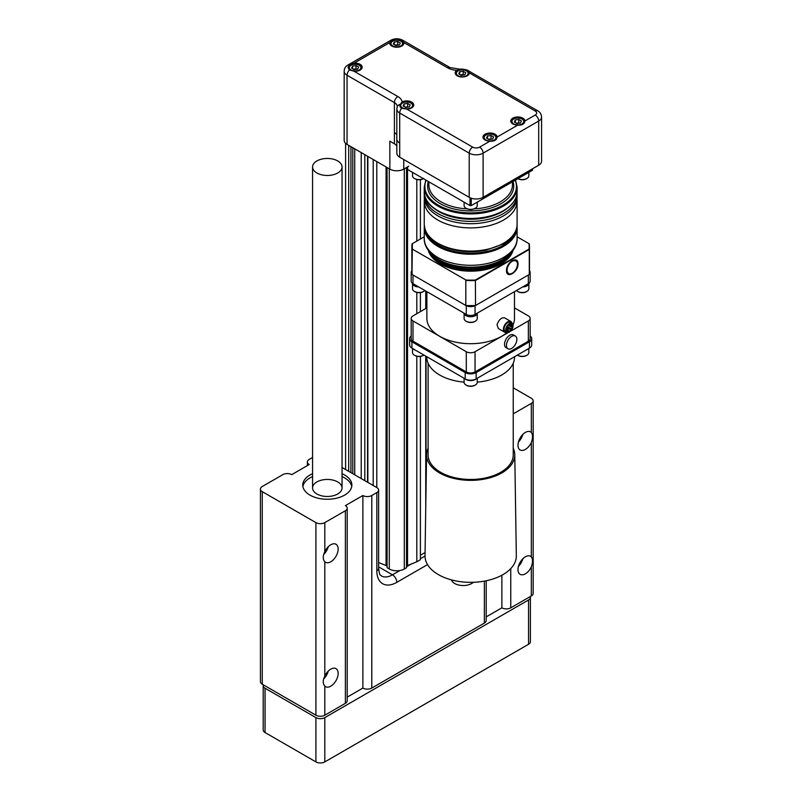 <?xml version="1.0" encoding="UTF-8"?>
<svg xmlns="http://www.w3.org/2000/svg" width="802" height="802" viewBox="0 0 802 802"><rect width="100%" height="100%" fill="white"/><g stroke="black" fill="none" stroke-linecap="round" stroke-linejoin="round"><path stroke-width="1.2" d="M532.578 170.204L532.578 169.834A61.904 35.739 180 0 1 532.578 170.204L471.315 205.573A61.904 35.739 180 0 1 470.032 205.573L470.032 197.753M408.769 170.204L408.769 169.834A61.904 35.739 180 0 0 408.769 170.204L470.162 205.653A61.594 35.559 180 0 0 471.185 205.653L471.315 198.254M424.248 194.575L424.248 196.901A46.426 26.807 0 0 0 429.671 209.472A46.426 26.807 0 0 0 470.674 223.708A46.426 26.807 0 0 0 511.676 209.472A46.426 26.807 0 0 0 517.1 196.901L517.1 194.575A46.426 26.807 0 0 1 503.506 213.522A46.426 26.807 0 0 1 452.909 219.337A46.426 26.807 0 0 1 424.248 194.575L424.308 193.102M424.388 198.996A46.426 26.807 0 0 0 424.248 201.091A46.426 26.807 0 0 0 470.674 227.898A46.426 26.807 0 0 0 517.1 201.091A46.426 26.807 0 0 0 516.959 198.996M451.446 579.886A11.99 6.927 -0 0 0 461 585.42A11.99 6.927 -0 0 0 473.391 582.292M438.564 259.427A45.072 26.025 0 0 0 438.804 259.567L440.208 260.379A43.077 24.872 0 0 0 501.13 260.379L502.543 259.567A45.072 26.025 0 0 0 502.784 259.427M430.433 253.041A42.175 24.351 0 0 0 440.849 262.966A42.175 24.351 0 0 0 510.904 253.041M512.257 261.231A7.348 4.241 120 0 0 507.455 267.708A7.348 4.241 120 0 0 508.578 273.592A7.348 4.241 120 0 0 515.937 269.352A7.348 4.241 120 0 0 515.937 260.861A7.348 4.241 120 0 0 512.257 261.231M428.308 250.445A42.947 24.792 0 0 0 440.308 263.908A42.947 24.792 0 0 0 483.786 269.993A42.947 24.792 0 0 0 513.039 250.445M508.318 273.422L506.523 270.224M511.977 260.77L515.646 260.72M517.1 236.79L528.979 243.648A58.496 33.774 180 0 1 528.979 249.111L475.396 280.048A58.496 33.774 180 0 1 465.952 280.048L412.368 249.111A58.496 33.774 180 0 1 412.368 243.648L424.248 236.79M528.979 249.111L529.28 249.442A58.807 33.955 180 0 0 529.48 246.635A58.807 33.955 180 0 0 529.28 243.828L528.979 243.648M412.368 243.648L412.068 268.84M465.952 280.048L412.368 249.111M475.396 280.048L475.536 305.492L529.28 274.464L529.28 249.442L475.536 280.469A58.807 33.955 180 0 1 465.812 280.469L465.812 305.492L412.068 274.464L412.068 249.442A58.807 33.955 180 0 1 411.867 246.635A58.807 33.955 180 0 1 412.068 243.828M506.513 270.545C506.152 262.194 518.353 255.146 518.002 263.908C518.353 272.269 506.152 279.307 506.513 270.545L506.513 270.545M414.714 291.557A5.804 3.348 0 0 0 414.975 291.717A5.804 3.348 0 0 0 423.175 291.717L423.175 291.717A5.804 3.348 0 0 0 423.436 291.557M466.313 321.341A5.804 3.348 -0 0 0 466.563 321.502A5.804 3.348 -0 0 0 474.774 321.502A5.804 3.348 -0 0 0 475.035 321.341M517.912 291.557A5.804 3.348 -0 0 0 518.162 291.717A5.804 3.348 -0 0 0 526.373 291.717A5.804 3.348 -0 0 0 526.633 291.557M411.867 246.635L411.867 271.657A58.807 33.955 0 0 0 412.068 274.464M475.536 305.492A58.807 33.955 180 0 1 465.812 305.492L466.152 305.692A58.035 33.504 0 0 0 466.523 305.702A58.035 33.504 0 0 0 474.824 305.702A58.035 33.504 0 0 0 475.185 305.692L475.536 305.492M529.28 274.464A58.807 33.955 0 0 0 529.48 271.657L529.48 246.635M412.499 284.038L412.499 288.71A6.576 3.799 0 0 0 414.423 291.397A6.576 3.799 0 0 0 423.727 291.397L423.175 291.717L423.727 291.397A6.576 3.799 0 0 0 424.87 290.504M464.097 313.833L464.097 318.504A6.576 3.799 -0 0 0 466.022 321.191A6.576 3.799 -0 0 0 475.325 321.191A6.576 3.799 -0 0 0 477.25 318.504L477.25 313.833M516.478 290.504A6.576 3.799 -0 0 0 517.621 291.397A6.576 3.799 -0 0 0 526.924 291.397A6.576 3.799 -0 0 0 528.849 288.71L528.849 284.038M506.563 329.411A4.02 2.326 120 0 0 507.395 331.256A4.02 2.326 120 0 0 511.425 328.93A4.02 2.326 120 0 0 511.425 324.289A4.02 2.326 120 0 0 508.318 325.361A4.02 2.326 120 0 0 506.563 329.411M505.741 329.893A5.183 2.997 -60 0 1 508.007 324.67A5.183 2.997 -60 0 1 512.007 323.286A5.183 2.997 -60 0 1 512.007 329.271A5.183 2.997 -60 0 1 506.824 332.259A5.183 2.997 -60 0 1 505.741 329.893M529.33 274.063A6.195 3.579 0 0 0 530.152 272.289A6.195 3.579 0 0 0 529.48 270.665M411.867 270.665A6.195 3.579 0 0 0 411.185 272.289A6.195 3.579 0 0 0 412.007 274.063M466.523 305.702A6.195 3.579 0 0 0 474.824 305.702M418.704 286.956A6.807 3.93 180 0 1 412.268 283.146M477.471 313.031A6.807 3.93 180 0 1 470.674 316.75A6.807 3.93 180 0 1 463.877 313.031M529.079 283.146A6.807 3.93 180 0 1 522.633 286.956M512.007 323.286L510.363 322.334A5.183 2.997 120 0 0 506.363 323.727A5.183 2.997 120 0 0 504.107 328.94A5.183 2.997 120 0 0 505.18 331.316L506.824 332.259M530.152 272.289L530.152 281.131A6.195 3.579 180 0 1 528.348 283.657L475.045 314.424A6.195 3.579 180 0 1 466.293 314.424L413 283.657A6.195 3.579 180 0 1 411.185 281.131L411.185 272.289M506.874 332.289A6.195 3.579 -60 0 1 504.679 332.188A6.195 3.579 -60 0 1 503.395 329.351A6.195 3.579 -60 0 1 506.092 323.126A6.195 3.579 -60 0 1 510.864 321.462A6.195 3.579 -60 0 1 512.057 323.316M504.679 332.188L498.393 328.559L497.019 324.78C498.834 319.727 501.35 317.412 504.578 317.833L510.864 321.462M513.23 448.208A44.11 25.463 180 0 1 514.774 454.664L516.328 555.746A45.654 26.356 180 0 1 502.954 574.623A45.654 26.356 180 0 1 453.01 580.287A45.654 26.356 180 0 1 425.02 555.746L426.564 454.664A44.11 25.463 180 0 1 428.118 448.208M506.433 345.401A7.368 4.251 120 0 0 507.957 348.78A7.368 4.251 120 0 0 515.325 344.519A7.368 4.251 120 0 0 515.325 336.008A7.368 4.251 120 0 0 509.651 337.983A7.368 4.251 120 0 0 506.433 345.401M426.875 291.667L426.875 318.424A43.799 25.283 0 0 0 439.707 336.299A43.799 25.283 0 0 0 507.155 332.409M513.009 324.89A43.799 25.283 0 0 0 514.473 318.424L514.473 291.667M514.774 454.664A44.11 25.463 180 0 1 501.862 472.899A44.11 25.463 180 0 1 453.611 478.373A44.11 25.463 180 0 1 426.564 454.664M414.714 355.386A5.804 3.348 0 0 0 414.975 355.537A5.804 3.348 0 0 0 423.175 355.537L423.175 355.537A5.804 3.348 0 0 0 423.436 355.386M517.912 355.386A5.804 3.348 -0 0 0 518.162 355.537A5.804 3.348 -0 0 0 526.373 355.537A5.804 3.348 -0 0 0 526.633 355.386M515.325 336.008L513.42 334.915A7.368 4.251 120 0 0 507.746 336.88A7.368 4.251 120 0 0 504.528 344.299A7.368 4.251 120 0 0 506.052 347.677L507.957 348.78M508.518 332.389L475.045 351.717A6.195 3.579 180 0 1 466.293 351.717L413 320.95A6.195 3.579 180 0 1 411.185 318.424A6.195 3.579 180 0 1 413 315.898L426.875 307.888M514.473 307.888L528.348 315.898A6.195 3.579 180 0 1 530.152 318.424A6.195 3.579 180 0 1 528.348 320.95L510.303 331.366M513.23 363.246L513.23 454.894A42.556 24.571 180 0 1 500.769 472.268A42.556 24.571 180 0 1 454.383 477.591A42.556 24.571 180 0 1 428.118 454.894L428.118 363.246M412.499 348.459L412.499 352.539A6.576 3.799 0 0 0 414.423 355.226A6.576 3.799 0 0 0 423.727 355.226L423.175 355.537L423.727 355.226A6.576 3.799 0 0 0 423.967 355.075M517.38 355.075A6.576 3.799 -0 0 0 517.621 355.226A6.576 3.799 -0 0 0 526.924 355.226A6.576 3.799 -0 0 0 528.849 352.539L528.849 348.459M530.152 318.424L530.152 338.644A6.195 3.579 180 0 1 528.348 341.171L475.045 371.938A6.195 3.579 180 0 1 466.293 371.938L413 341.171A6.195 3.579 180 0 1 411.185 338.644L411.185 318.424M411.185 335.958A7.739 4.471 0 0 0 409.642 338.644A7.739 4.471 0 0 0 411.907 341.802L465.2 372.569A7.739 4.471 0 0 0 476.147 372.569L529.44 341.802A7.739 4.471 0 0 0 531.706 338.644A7.739 4.471 0 0 0 530.152 335.958M514.543 356.71L514.543 357.09A43.879 25.333 180 0 1 501.701 375.005A43.879 25.333 180 0 1 477.25 382.133M464.097 382.133A43.879 25.333 180 0 1 426.794 357.09L426.794 356.71M415.536 350.213A6.807 3.93 180 0 1 413.261 348.9M528.087 348.9A6.807 3.93 180 0 1 525.811 350.213M531.706 338.644L531.706 344.96A7.739 4.471 180 0 1 529.44 348.118L476.147 378.885A7.739 4.471 180 0 1 465.2 378.885L411.907 348.118A7.739 4.471 180 0 1 409.642 344.96L409.642 338.644M476.488 378.684A6.807 3.93 180 0 1 464.849 378.684M464.097 378.243L464.097 382.333A6.576 3.799 -0 0 0 466.022 385.01A6.576 3.799 -0 0 0 475.325 385.01A6.576 3.799 -0 0 0 477.25 382.333L477.25 378.243M466.313 385.171A5.804 3.348 -0 0 0 466.563 385.331A5.804 3.348 -0 0 0 474.774 385.331A5.804 3.348 -0 0 0 475.035 385.171M263.367 684.858A6.286 3.629 0 0 0 263.206 685.67A6.286 3.629 0 0 0 265.051 688.236L315.918 717.61A6.286 3.629 0 0 0 324.81 717.61L528.548 599.976A6.286 3.629 0 0 0 530.393 597.41A6.286 3.629 0 0 0 530.232 596.598M263.206 685.67L263.206 729.96A6.286 3.629 0 0 0 265.051 732.537L315.918 761.9A6.286 3.629 0 0 0 324.81 761.9L528.548 644.267A6.286 3.629 0 0 0 530.393 641.7L530.393 597.41M337.732 160.951A14.737 8.511 180 0 1 342.053 166.966A14.737 8.511 180 0 1 327.306 175.478A14.737 8.511 180 0 1 312.569 166.966A14.737 8.511 180 0 1 321.672 159.107A14.737 8.511 180 0 1 337.732 160.951M475.035 208.41A5.804 3.348 180 0 1 474.774 208.56A5.804 3.348 180 0 1 466.563 208.56A5.804 3.348 180 0 1 466.313 208.41M477.25 202.144L477.25 205.563A6.576 3.799 180 0 1 475.325 208.249A6.576 3.799 180 0 1 466.022 208.249A6.576 3.799 180 0 1 464.097 205.563L464.097 202.144M526.623 178.615A5.804 3.348 180 0 1 526.373 178.776A5.804 3.348 180 0 1 518.162 178.776A5.804 3.348 180 0 1 517.952 178.645A6.576 3.799 180 0 0 526.914 178.455A6.576 3.799 180 0 0 528.839 175.778L528.839 172.36M423.727 178.465L423.396 178.656A5.804 3.348 180 0 1 423.185 178.776A5.804 3.348 180 0 1 414.975 178.776A5.804 3.348 180 0 1 414.714 178.615M423.386 178.645A6.576 3.799 180 0 1 414.423 178.455A6.576 3.799 180 0 1 412.499 175.778L412.499 172.36M357.682 69.122L354.163 69.674L351.577 68.18L352.529 66.145L356.048 65.604L358.634 67.087L357.682 69.122M351.005 70.005A5.804 3.348 0 0 0 359.206 70.005A5.804 3.348 0 0 0 359.206 65.263A5.804 3.348 0 0 0 351.005 65.263A5.804 3.348 0 0 0 351.005 70.005M361.612 68.812A6.576 3.799 0 0 0 361.682 68.27A6.576 3.799 0 0 0 359.757 65.584A6.576 3.799 0 0 0 359.466 65.423M350.745 65.423A6.576 3.799 0 0 0 350.454 65.584A6.576 3.799 0 0 0 348.529 68.27A6.576 3.799 0 0 0 348.649 69.002M352.529 68.721L352.529 66.145M353.311 69.183L356.048 68.761L356.048 65.604M356.89 69.243L356.048 68.761M356.81 69.263A3.158 1.825 0 0 0 354.283 69.032A3.158 1.825 0 0 0 353.431 69.243M408.769 166.225L403.747 169.122A9.825 5.674 180 0 1 389.852 169.122L347.045 144.4A9.825 5.674 180 0 1 344.168 140.39L344.168 71.228A9.825 5.674 180 0 0 347.045 75.238A4.912 2.837 -60 0 1 349.582 69.914L350.103 70.265M389.852 169.122L389.852 141.192L394.414 143.829L394.394 102.576L347.045 75.238L347.045 144.4M416.809 356.258L416.809 561.781L407.536 565.53A2.356 1.363 0 0 0 406.524 566.653M416.809 179.488L416.809 241.081M416.809 292.429L416.809 313.692M420.398 356.439L420.398 559.716L416.809 561.781M420.398 179.668L420.398 239.016M420.398 292.61L420.398 311.627M425.07 552.518L420.398 555.215M425.752 291.016L425.752 308.539M425.752 356.108L425.752 508.137M426.042 291.186L426.042 308.369M426.042 356.278L426.042 489.07M350.935 146.656L350.935 472.639M361.221 152.591L361.221 478.573M364.81 154.656L364.81 480.639M367.557 156.25L367.557 482.233M367.847 156.42L367.847 482.403M373.201 159.508L373.201 485.491M376.79 161.573L376.79 487.556M378.624 562.523L386.063 565.53A2.356 1.363 180 0 1 387.075 566.653M387.075 167.518L387.075 567.716L389.291 568.999L389.291 168.801M406.524 167.518L406.524 567.716L404.308 568.999A10.616 6.125 180 0 1 399.947 570.523A10.616 6.125 180 0 1 389.291 568.999M427.536 564.608L396.81 582.342A28.26 16.321 -60 0 1 376.83 570.803L376.83 492.588L371.787 495.506L371.787 688.076A6.286 3.629 180 0 1 362.885 688.076L362.885 495.506A6.286 3.629 0 0 0 371.787 495.506M486.202 580.768L486.202 620.517A6.286 3.629 180 0 1 484.358 623.084L371.787 688.076M307.397 465.591L307.397 461.962A6.286 3.629 0 0 1 309.241 459.396L312.569 457.471M342.053 467.506L376.83 487.586A6.135 3.539 0 0 1 378.624 490.082A6.135 3.539 0 0 1 376.83 492.588M312.569 473.731A24.561 14.185 0 0 0 302.745 485.07A24.561 14.185 0 0 0 309.943 495.095A24.561 14.185 0 0 0 336.71 498.172A24.561 14.185 0 0 0 351.867 485.07A24.561 14.185 0 0 0 342.053 473.731M307.397 461.962A6.286 3.629 0 0 0 309.241 464.528L291.727 474.644A6.286 3.629 0 0 0 282.835 474.644L262.264 486.513A6.286 3.629 0 0 0 260.429 489.08A6.286 3.629 0 0 0 262.264 491.656L262.264 684.226A6.286 3.629 180 0 1 260.429 681.66L260.429 489.08M345.381 703.324L345.381 510.744A6.286 3.629 0 0 0 347.216 508.177L347.216 700.758A6.286 3.629 180 0 1 345.381 703.324L324.81 715.204A6.286 3.629 180 0 1 315.918 715.204L315.918 522.623L262.264 491.656M315.918 522.623A6.286 3.629 0 0 0 324.81 522.623L324.81 551.756C322.715 555.986 322.715 559.305 324.81 561.701A10.416 6.015 120 0 0 325.572 562.292A10.416 6.015 120 0 0 330.785 561.781A10.416 6.015 120 0 0 337.592 552.598A10.416 6.015 120 0 0 335.988 544.257A10.416 6.015 120 0 0 324.81 551.756M345.381 510.744L324.81 522.623M347.216 508.177A6.286 3.629 0 0 0 345.381 505.611L362.885 495.506M315.918 715.204L262.264 684.226M531.335 432.519A10.416 6.015 120 0 0 530.563 431.917A10.416 6.015 120 0 0 520.147 437.932A10.416 6.015 120 0 0 520.147 449.962A10.416 6.015 120 0 0 525.35 449.451A10.416 6.015 120 0 0 531.335 442.463C532.929 437.942 532.929 434.624 531.335 432.519L531.335 403.386A6.286 3.629 0 0 0 533.17 400.82L533.17 593.4A6.286 3.629 180 0 1 531.335 595.966L510.764 607.836A6.286 3.629 180 0 1 501.872 607.836L486.202 616.888M347.216 697.128L362.885 688.076M531.335 403.386L513.23 413.842M533.17 400.82A6.286 3.629 0 0 0 531.335 398.253L513.23 387.807M351.747 486.513A24.561 14.185 0 0 0 342.053 476.619M312.569 476.619A24.561 14.185 0 0 0 302.875 486.513M324.81 676.126C322.715 680.357 322.715 683.675 324.81 686.071A10.416 6.015 120 0 0 325.572 686.672A10.416 6.015 120 0 0 330.785 686.151A10.416 6.015 120 0 0 337.592 676.978A10.416 6.015 120 0 0 335.988 668.627A10.416 6.015 120 0 0 324.81 676.126L324.81 561.701M531.335 566.834C532.929 562.312 532.929 558.994 531.335 556.889A10.416 6.015 120 0 0 530.563 556.287A10.416 6.015 120 0 0 520.147 562.302A10.416 6.015 120 0 0 520.147 574.332A10.416 6.015 120 0 0 525.35 573.821A10.416 6.015 120 0 0 531.335 566.834L531.335 595.966M501.872 575.224L501.872 607.836M316.89 493.982A14.737 8.511 0 0 0 332.95 495.826A14.737 8.511 0 0 0 342.053 487.957A14.737 8.511 0 0 0 337.732 481.942A14.737 8.511 0 0 0 321.672 480.097A14.737 8.511 0 0 0 312.569 487.957A14.737 8.511 0 0 0 316.89 493.982M323.687 678.893A10.416 6.015 120 0 0 328.249 671.124M323.687 554.513A10.416 6.015 120 0 0 328.249 546.753M518.443 442.012A10.416 6.015 120 0 0 522.824 434.413M518.443 566.382A10.416 6.015 120 0 0 522.824 558.793M519.656 123.087L516.047 123.017M518.794 119.438L515.265 119.979L514.313 122.024L516.899 123.518L520.438 122.967L521.38 120.932L518.794 119.438L518.794 122.596M515.265 122.566L515.265 119.979M522.032 123.889A5.915 3.419 180 0 1 513.661 123.889A5.915 3.419 180 0 1 513.661 119.057A5.915 3.419 180 0 1 522.032 119.057A5.915 3.419 180 0 1 522.032 123.889M511.385 122.716A6.576 3.799 180 0 1 511.275 122.014A6.576 3.799 180 0 1 513.2 119.328A6.576 3.799 180 0 1 513.44 119.197M522.252 119.197A6.576 3.799 180 0 1 522.503 119.328A6.576 3.799 180 0 1 524.428 122.014A6.576 3.799 180 0 1 523.886 123.518M408.469 107.047L404.86 106.977M407.616 103.388L404.078 103.929L403.135 105.974L405.722 107.468L409.251 106.917L410.203 104.882L407.616 103.388L407.616 106.546M404.078 106.526L404.078 103.929M410.855 107.849A5.915 3.419 180 0 1 402.484 107.849A5.915 3.419 180 0 1 402.484 103.007A5.915 3.419 180 0 1 410.855 103.007A5.915 3.419 180 0 1 410.855 107.849M400.87 107.759A6.576 3.799 180 0 1 400.088 105.964A6.576 3.799 180 0 1 402.013 103.278A6.576 3.799 180 0 1 402.263 103.147M411.075 103.147A6.576 3.799 180 0 1 411.316 103.278A6.576 3.799 180 0 1 413.241 105.964A6.576 3.799 180 0 1 413.14 106.636M491.857 139.137L488.248 139.067M491.004 135.488L487.466 136.029L486.523 138.074L489.11 139.568L492.639 139.017L493.591 136.982L491.004 135.488L491.004 138.646M487.466 138.616L487.466 136.029M494.243 139.939A5.915 3.419 180 0 1 485.872 139.939A5.915 3.419 180 0 1 485.872 135.107A5.915 3.419 180 0 1 494.243 135.107A5.915 3.419 180 0 1 494.243 139.939M483.586 138.766A6.576 3.799 180 0 1 483.476 138.064A6.576 3.799 180 0 1 485.4 135.378A6.576 3.799 180 0 1 485.651 135.237M494.463 135.237A6.576 3.799 180 0 1 494.704 135.378A6.576 3.799 180 0 1 496.628 138.064A6.576 3.799 180 0 1 496.097 139.558M524.929 121.052L524.929 120.982A7.078 4.08 0 0 0 517.791 116.972A7.078 4.08 0 0 0 510.774 121.052A7.078 4.08 0 0 0 512.849 123.939A7.078 4.08 0 0 0 517.721 125.142C522.142 125.383 524.548 123.989 524.929 120.982L535.225 115.037A4.912 2.837 0 0 0 535.225 111.027L469.32 72.902M456.809 70.295A7.078 4.08 0 0 0 455.175 72.902A7.078 4.08 0 0 0 457.24 75.789A7.078 4.08 0 0 0 464.899 76.691A7.078 4.08 0 0 0 469.32 72.972L467.235 70.416L460.729 69.313L456.809 70.295A14.737 8.511 180 0 1 447.616 67.829L403.797 42.526L401.211 40.1L392.378 40.1L389.802 42.526A7.078 4.08 0 0 0 389.722 43.138A7.078 4.08 0 0 0 391.797 46.035A7.078 4.08 0 0 0 399.506 46.917A7.078 4.08 0 0 0 403.877 43.138A7.078 4.08 0 0 0 403.797 42.526M354.043 71.248A7.078 4.08 0 0 0 362.183 67.218A7.078 4.08 0 0 0 354.043 63.178L349.582 64.812L348.028 67.308L349.582 69.914L354.043 71.248L397.862 96.551A14.737 8.511 180 0 1 402.133 101.854L399.576 105.403M397.862 96.551A4.912 2.837 -60 0 0 394.394 102.576A9.825 5.674 0 0 1 397.271 106.586L397.251 106.666A4.912 3.92 20.7 0 1 399.747 104.531L401.642 108.29L406.784 109.082A7.078 4.08 0 0 0 413.732 105.002A7.078 4.08 0 0 0 409.662 101.303A7.078 4.08 0 0 0 402.133 101.854M497.13 137.102L497.13 137.032A7.078 4.08 0 0 0 489.992 133.012A7.078 4.08 0 0 0 482.974 137.102A7.078 4.08 0 0 0 485.05 139.989A7.078 4.08 0 0 0 489.932 141.182C494.343 141.423 496.749 140.039 497.13 137.032L517.721 125.142M399.697 143.027A9.825 5.674 180 0 1 396.82 139.017L396.82 109.002A9.825 5.674 180 0 0 399.697 113.022L399.697 143.027A9.825 5.674 0 0 0 399.717 143.037L399.697 143.027M396.82 134.896A9.825 5.674 0 0 0 394.394 132.581M535.225 111.027A4.912 2.837 -60 0 1 537.681 110.776C539.997 111.979 541.29 114.064 541.571 117.042A9.825 5.674 180 0 1 538.693 121.052L483.105 153.152A9.825 5.674 180 0 1 469.21 153.152L399.697 113.022A4.912 2.837 -60 0 1 401.642 108.29L401.652 108.3M541.571 117.042L541.571 161.222A9.825 5.674 180 0 1 538.693 165.232L483.105 197.322A9.825 5.674 180 0 1 469.21 197.322L399.717 157.202A9.825 5.674 180 0 1 396.84 153.192L396.84 139.398M396.84 146.134A9.825 5.674 0 0 0 394.414 143.829M398.504 45.193A3.158 1.825 0 0 0 395.977 44.962A3.158 1.825 0 0 0 395.125 45.173M395.005 45.112L397.742 44.691L397.742 41.524L400.328 43.017L399.376 45.052L395.857 45.594L393.271 44.11L394.223 42.075L397.742 41.524M398.584 45.173L397.742 44.691M394.223 44.651L394.223 42.075M403.306 44.742A6.576 3.799 0 0 0 403.376 44.2A6.576 3.799 0 0 0 401.451 41.514A6.576 3.799 0 0 0 401.16 41.353M392.439 41.353A6.576 3.799 0 0 0 392.148 41.514A6.576 3.799 0 0 0 390.223 44.2A6.576 3.799 0 0 0 390.293 44.742M392.699 45.935A5.804 3.348 0 0 0 400.9 45.935A5.804 3.348 0 0 0 400.9 41.193A5.804 3.348 0 0 0 392.699 41.193A5.804 3.348 0 0 0 392.699 45.935M455.797 74.586A6.576 3.799 180 0 1 455.676 73.874A6.576 3.799 180 0 1 457.611 71.188A6.576 3.799 180 0 1 457.852 71.047M466.664 71.047A6.576 3.799 180 0 1 466.904 71.188A6.576 3.799 180 0 1 468.839 73.874A6.576 3.799 180 0 1 468.729 74.536M466.443 75.749A5.915 3.419 180 0 1 458.072 75.749A5.915 3.419 180 0 1 458.072 70.917A5.915 3.419 180 0 1 466.443 70.917A5.915 3.419 180 0 1 466.443 75.749M465.792 72.781L463.205 71.288L459.666 71.839L458.724 73.874L461.31 75.368L464.849 74.827L465.792 72.781M464.067 74.947L463.205 74.456L463.205 71.288M459.666 74.426L459.666 71.839M463.205 74.456L460.448 74.877M428.89 181.823L428.89 184.821A41.784 24.12 0 0 0 467.165 208.861M474.182 208.861A41.784 24.12 0 0 0 500.217 201.883A41.784 24.12 0 0 0 512.458 184.821L512.458 181.823M428.338 181.503A43.067 24.862 0 0 0 450.594 208.059A43.067 24.862 0 0 0 501.12 203.648A43.067 24.862 0 0 0 513.009 181.503M515.175 180.25A45.784 26.436 180 0 1 503.054 205.152A45.784 26.436 180 0 1 448.268 209.512A45.784 26.436 180 0 1 426.163 180.25M515.526 180.049L517.1 187.087A46.426 26.807 180 0 1 503.506 206.034A46.426 26.807 180 0 1 452.909 211.848A46.426 26.807 180 0 1 424.248 187.087L425.822 180.049M517.1 191.668C516.889 199.157 512.328 205.553 503.405 210.836C476.809 227.868 422.223 214.936 424.248 191.668A46.426 26.807 0 0 0 452.909 216.43A46.426 26.807 0 0 0 503.506 210.615A46.426 26.807 0 0 0 517.1 191.668L517.1 187.087M438.002 210.715A45.965 26.536 0 0 0 503.175 210.806M433.992 208.239A44.882 25.915 0 0 0 502.403 211.628A44.882 25.915 0 0 0 507.345 208.239M517.1 224.269C517.38 228.41 515.325 236.49 503.185 243.928L486.032 250.194C473.18 252.69 460.739 252.119 448.699 248.48C433.18 243.287 425.03 235.217 424.248 224.269A46.426 26.807 0 0 0 452.909 249.031A46.426 26.807 0 0 0 503.506 243.217A46.426 26.807 0 0 0 517.1 224.269L517.1 201.091M515.816 230.735A45.654 26.356 180 0 1 470.674 253.151A45.654 26.356 180 0 1 425.531 230.735M501.13 260.379L502.543 259.567A45.072 26.025 0 0 1 438.804 259.567L438.804 259.567C427.125 252.57 423.927 243.938 424.248 238.495L424.248 238.495A46.426 26.807 0 0 0 470.674 265.302A46.426 26.807 0 0 0 517.1 238.495L517.1 227.427A46.426 26.807 180 0 1 503.506 246.384A46.426 26.807 180 0 1 452.909 252.189A46.426 26.807 180 0 1 424.248 227.427L424.318 225.863M517.1 238.495L517.1 238.495C517.42 243.938 514.222 252.57 502.543 259.567M432.9 255.417A42.175 24.351 0 0 0 500.488 261.803A42.175 24.351 0 0 0 508.438 255.417M509.851 254.124A42.175 24.351 180 0 1 500.488 262.334A42.175 24.351 180 0 1 431.486 254.124M508.107 330.645L507.526 330.554L508.217 329.812L508.298 330.314M510.523 329.251L509.932 329.161L510.714 328.92M511.506 326.675L510.914 326.584L511.696 326.344M506.613 328.8L507.315 328.87M507.125 329.201L506.573 329.271M528.348 283.657L528.348 275.006M413 283.657L413 275.006M466.293 314.424L466.293 305.692M475.045 314.424L475.045 305.692M475.045 351.717L475.045 371.938M528.348 320.95L528.348 341.171M413 320.95L413 341.171M466.293 351.717L466.293 371.938M529.44 348.118L529.44 341.802M411.907 348.118L411.907 341.802M465.2 378.885L465.2 372.569M476.147 378.885L476.147 372.569M528.548 599.976L528.548 644.267M324.81 717.61L324.81 761.9M265.051 688.236L265.051 732.537M315.918 717.61L315.918 761.9M403.747 169.122L403.747 159.538M407.536 166.936L407.536 565.53M348.71 471.355L348.71 145.362M352.79 147.718L352.79 473.701M354.725 148.841L354.725 474.824M386.063 166.936L386.063 565.53M404.308 568.999L404.308 168.801M406.524 566.723L411.065 564.107M420.398 558.713L425.02 556.047M378.624 566.844L392.479 574.833L399.947 570.523M396.81 582.342A6.135 3.539 -120 0 0 392.479 574.833A22.135 12.782 120 0 1 381.411 575.936C380.359 574.092 379.927 577.64 378.624 568.307L378.624 490.082M376.83 570.803A6.135 3.539 0 0 0 378.624 568.307M484.358 623.084L484.358 581.129M324.81 686.071L324.81 715.204M531.335 556.889L531.335 442.463M510.764 568.598L510.764 607.836M389.802 42.526L354.043 63.178M406.784 109.082L472.679 147.127A4.912 2.837 0 0 0 479.626 147.127L489.932 141.182M538.693 165.232L538.693 121.052A4.912 2.837 -120 0 0 535.225 115.037M483.105 197.322L483.105 153.152A4.912 2.837 -120 0 0 479.626 147.127M467.235 70.416A4.912 2.837 -60 0 1 468.167 70.646L537.681 110.776M469.21 197.322L469.21 153.152A4.912 2.837 -60 0 1 472.679 147.127M460.729 69.313A4.912 0.852 -97.2 0 0 460.569 69.263L450.072 67.589A4.912 2.837 -60 0 0 447.616 67.829M401.211 40.1A4.912 2.837 -60 0 1 402.734 40.25L450.072 67.589M392.378 40.1A4.912 2.837 -120 0 0 390.865 40.25C394.825 38.265 398.774 38.265 402.734 40.25M349.582 64.812A4.912 2.837 -120 0 0 348.058 64.962L390.865 40.25M399.717 143.037L399.717 157.202M424.248 191.668L424.248 187.087M517.039 193.102L517.1 194.575M424.248 224.269L424.248 201.091M517.1 227.427L517.019 225.863M424.248 238.495L424.248 227.427M431.195 253.833L443.115 263.818L461.681 269.231L482.433 268.82L500.328 262.685L510.142 253.833M507.275 329.271L508.217 329.812L507.646 330.825L506.684 330.264M507.425 326.574L510.633 328.429L510.052 329.432L506.924 327.617M509.34 324.529L511.616 325.853L511.034 326.855L508.368 325.311M506.563 329.331L507.476 328.8L506.764 328.098M515.937 260.861L515.385 260.55M508.578 273.592L508.037 273.281M414.975 291.717L414.423 291.397M474.774 321.502L475.325 321.191M466.563 321.502L466.022 321.191M526.373 291.717L526.924 291.397M518.162 291.717L517.621 291.397M414.975 355.537L414.423 355.226M526.373 355.537L526.924 355.226M518.162 355.537L517.621 355.226M474.774 385.331L475.325 385.01M466.563 385.331L466.022 385.01M342.053 487.957L342.053 166.966M312.569 487.957L312.569 166.966M474.774 208.56L475.325 208.249M466.563 208.56L466.022 208.249M526.373 178.776L526.914 178.455M414.975 178.776L414.423 178.455M348.529 68.832L348.529 68.27M351.005 65.263L350.454 65.584M359.206 65.263L359.757 65.584M345.602 469.561L345.602 143.347M511.275 122.014L511.275 122.556M524.428 122.014L524.428 122.776M400.088 105.964L400.088 106.927M413.241 105.964L413.241 106.486M483.476 138.064L483.476 138.606M496.628 138.064L496.628 138.816M468.167 70.646C468.498 70.015 460.689 68.601 460.569 69.263M397.251 106.666L396.82 109.002M348.058 64.962C345.642 66.165 344.339 68.25 344.168 71.228M392.699 41.193L392.148 41.514M400.9 41.193L401.451 41.514M455.676 73.874L455.676 74.426M468.839 73.874L468.839 74.396"/></g></svg>
